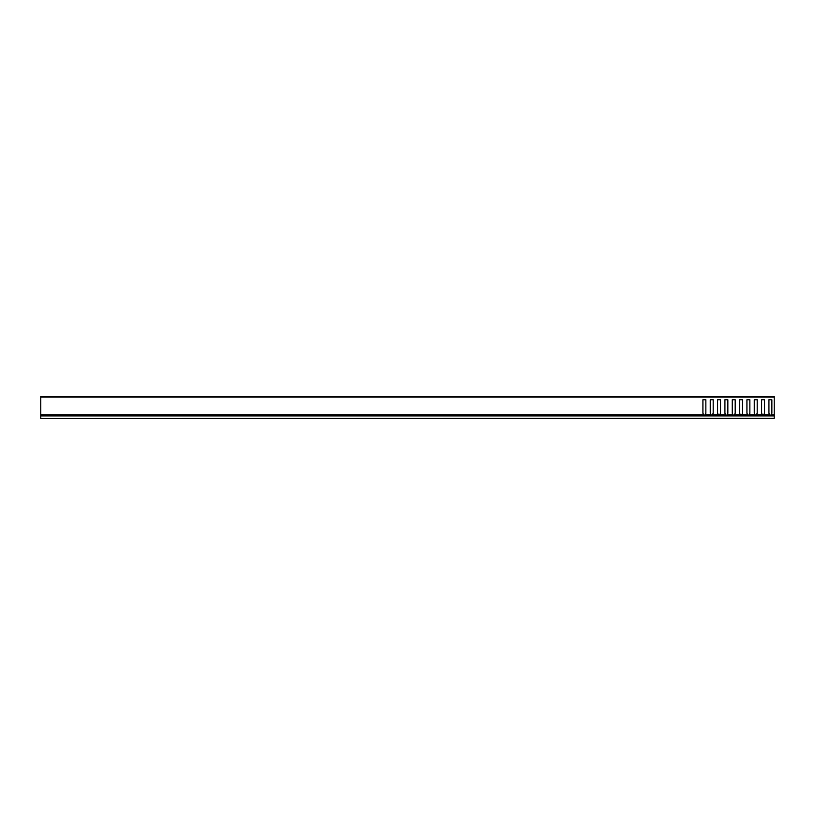 <?xml version="1.0" encoding="UTF-8"?>
<svg xmlns="http://www.w3.org/2000/svg" width="815" height="815" viewBox="0 0 815 815"><rect width="100%" height="100%" fill="white"/><g stroke="black" fill="none" stroke-linecap="round" stroke-linejoin="round"><path stroke-width="1.22" d="M774.25 418.319L40.75 418.503L774.25 418.319L774.25 415.905L40.75 415.905L40.75 418.319M40.75 415.905L774.25 415.905M774.25 397.048L40.75 397.048L40.75 396.498L774.25 396.498L774.25 415.721L40.75 415.721L40.75 414.947L703.875 414.947L702.917 413.287L703.732 414.703M40.75 397.048L40.75 414.947M762.565 415.721L761.597 413.287L761.597 399.798L761.597 413.287L762.412 414.703M769.9 415.721L763.451 415.263L764.531 413.287L764.531 399.798L761.597 399.798L764.531 399.798L764.531 413.287L763.716 414.703M770.012 415.263L768.932 413.287L768.932 399.798L768.932 413.287L769.747 414.703M774.25 415.263L770.786 415.263L771.866 413.287L771.866 399.798L768.932 399.798L771.866 399.798L771.866 413.287L771.051 414.703M711.22 415.721L704.771 415.263L705.851 413.287L705.851 399.798L702.917 399.798L702.917 413.287L702.917 399.798L705.851 399.798L705.851 413.287L705.036 414.703M711.332 415.263L710.252 413.287L710.252 399.798L710.252 413.287L711.067 414.703M718.555 415.721L712.106 415.263L713.186 413.287L713.186 399.798L710.252 399.798L713.186 399.798L713.186 413.287L712.371 414.703M718.667 415.263L717.587 413.287L717.587 399.798L717.587 413.287L718.402 414.703M725.89 415.721L719.441 415.263L720.521 413.287L720.521 399.798L717.587 399.798L720.521 399.798L720.521 413.287L719.706 414.703M726.002 415.263L724.922 413.287L724.922 399.798L724.922 413.287L725.737 414.703M733.225 415.721L726.776 415.263L727.856 413.287L727.856 399.798L724.922 399.798L727.856 399.798L727.856 413.287L727.041 414.703M733.337 415.263L732.257 413.287L732.257 399.798L732.257 413.287L733.072 414.703M740.56 415.721L734.111 415.263L735.191 413.287L735.191 399.798L732.257 399.798L735.191 399.798L735.191 413.287L734.376 414.703M740.672 415.263L739.592 413.287L739.592 399.798L739.592 413.287L740.407 414.703M747.895 415.721L741.446 415.263L742.526 413.287L742.526 399.798L739.592 399.798L742.526 399.798L742.526 413.287L741.711 414.703M748.007 415.263L746.927 413.287L746.927 399.798L746.927 413.287L747.742 414.703M755.23 415.721L748.781 415.263L749.861 413.287L749.861 399.798L746.927 399.798L749.861 399.798L749.861 413.287L749.046 414.703M755.342 415.263L754.262 413.287L754.262 399.798L754.262 413.287L755.077 414.703M762.677 415.263L756.116 415.263L757.196 413.287L757.196 399.798L754.262 399.798L757.196 399.798L757.196 413.287L756.381 414.703M703.875 414.947L703.885 415.721M763.573 414.947L769.89 414.947M770.909 414.947L774.25 414.947M704.894 414.947L711.21 414.947M712.229 414.947L718.545 414.947M719.564 414.947L725.88 414.947M726.899 414.947L733.215 414.947M734.234 414.947L740.55 414.947M741.568 414.947L747.885 414.947M748.904 414.947L755.22 414.947M756.239 414.947L762.555 414.947M703.997 415.263L40.75 415.263"/></g></svg>
